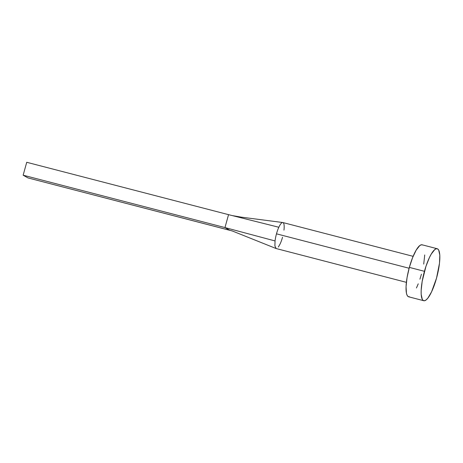 <?xml version="1.0" encoding="UTF-8"?>
<svg xmlns="http://www.w3.org/2000/svg" width="463" height="463" viewBox="0 0 463 463"><rect width="100%" height="100%" fill="white"/><g stroke="black" fill="none" stroke-linecap="round" stroke-linejoin="round"><path stroke-width="0.69" d="M413.129 256.34L282.876 222.541A13.427 3.363 104.5 0 0 278.836 227.252A13.427 3.363 104.5 0 0 276.48 233.832L409.113 268.251L276.48 233.832A13.427 3.363 104.5 0 0 275.045 240.939L274.906 245.998L276.151 248.538M437.234 248.729L422.134 244.811A26.854 6.725 104.5 0 0 409.344 267.394L424.444 271.312L409.344 267.394A26.854 6.725 104.5 0 0 408.644 296.795L423.743 300.713A26.854 6.725 -75.5 0 1 424.444 271.312A26.854 6.725 -75.5 0 1 437.234 248.729A26.854 6.725 -75.5 0 1 436.534 278.124A26.854 6.725 -75.5 0 1 423.743 300.713M409.547 296.795L408.227 296.627L407.185 295.463L406.462 293.357L406.051 286.649L407.064 277.534L409.344 267.394L412.545 257.769L416.179 250.13L419.692 245.639L421.237 244.811L422.551 244.979M424.733 254.951L423.72 264.066M421.44 274.206L419.924 279.183M418.239 283.831L416.44 287.98M436.534 278.124L431.539 291.898L427.893 298.085L426.186 299.879L424.646 300.713L423.327 300.545L422.285 299.382L421.174 294.294L421.151 290.567L422.163 281.452L425.954 266.341L429.438 257.538L431.279 254.048L434.792 249.557L436.331 248.729L437.651 248.897L438.692 250.055L439.804 255.142L439.497 263.204L436.534 278.124M231.818 230.782L276.029 248.498L274.889 245.859L275.045 240.939L224.966 227.57L229.804 230.296L232.322 230.973L27.988 177.925L23.15 175.199L26.732 162.287L228.548 214.658L224.966 227.57L275.045 240.939A13.427 3.363 -75.5 0 1 276.48 233.832A13.427 3.363 -75.5 0 1 278.836 227.252L228.548 214.658L278.836 227.252A13.427 3.363 -75.5 0 1 282.8 222.529A13.427 3.363 -75.5 0 1 283.964 230.14M282.528 237.241A13.427 3.363 -75.5 0 1 280.173 243.827L278.367 247.005M23.15 175.199L224.966 227.57L229.804 230.296L27.988 177.925L23.15 175.199L26.732 162.287L228.548 214.658L224.966 227.57L23.15 175.199M406.381 282.337L276.133 248.533M232.258 215.59L241.385 217.159L282.771 222.524"/></g></svg>

